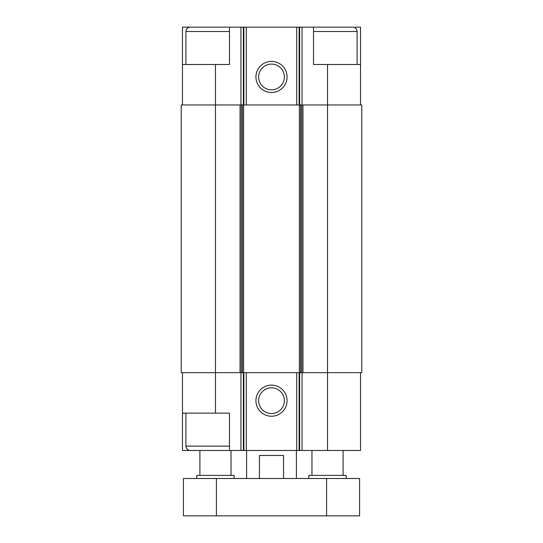 <?xml version="1.0" encoding="UTF-8"?>
<svg xmlns="http://www.w3.org/2000/svg" width="543" height="543" viewBox="0 0 543 543"><rect width="100%" height="100%" fill="white"/><g stroke="black" fill="none" stroke-linecap="round" stroke-linejoin="round"><path stroke-width="0.81" d="M355.326 27.998L355.326 27.15L360.525 27.15L360.525 64.502L327.531 64.502L327.531 372.661L361.767 372.661L361.767 104.969L240.04 104.969L240.04 372.661L215.469 372.661L215.469 413.128L229.479 413.128L229.479 450.48L360.525 450.48L360.525 372.661M215.469 413.128L182.475 413.128L182.475 450.48L187.674 450.48L187.674 449.631M187.674 27.998L187.674 27.15L182.475 27.15L182.475 64.502L229.479 64.502L229.479 27.15L243.359 27.15L243.359 104.969M193.681 450.48L187.674 450.48M243.359 27.15L313.521 27.15L313.521 64.502L327.531 64.502M182.475 372.661L182.475 413.128M271.5 385.116A15.564 15.564 0 0 0 258.02 408.458A15.564 15.564 0 0 0 284.98 408.458A15.564 15.564 0 0 0 271.5 385.116M327.531 450.48L327.531 372.661L240.04 372.661M240.04 104.969L181.233 104.969L181.233 372.661L215.469 372.661L215.469 64.502M360.525 64.502L360.525 104.969M271.5 61.393A15.564 15.564 0 0 0 258.02 84.735A15.564 15.564 0 0 0 284.98 84.735A15.564 15.564 0 0 0 271.5 61.393M182.475 64.502L182.475 104.969M193.681 27.15L187.674 27.15M271.5 387.811A12.869 12.869 0 0 0 260.355 407.114A12.869 12.869 0 0 0 282.645 407.114A12.869 12.869 0 0 0 271.5 387.811M271.5 64.088A12.869 12.869 0 0 0 260.355 83.391A12.869 12.869 0 0 0 282.645 83.391A12.869 12.869 0 0 0 271.5 64.088M357.097 64.502L357.097 31.508C356.839 28.86 355.387 27.408 352.74 27.15L313.521 27.15M229.479 446.122L185.903 446.122C186.161 448.769 187.613 450.222 190.26 450.48L229.479 450.48M185.903 64.502L185.903 31.508C186.161 28.86 187.613 27.408 190.26 27.15L229.479 27.15M246.597 478.498L246.597 450.48M259.445 478.498L259.445 455.462L283.555 455.462L283.555 478.498M216.406 515.85L359.588 515.85L359.588 478.498L183.412 478.498L183.412 515.85L216.406 515.85L216.406 478.498M308.852 478.498L308.852 475.383L346.203 475.383L346.203 478.498M311.967 475.383L311.967 450.48M196.797 478.498L196.797 475.383L234.148 475.383L234.148 478.498M199.905 475.383L199.905 450.48M240.949 372.661L240.949 450.48M302.051 372.661L302.051 450.48M299.641 372.661L299.641 450.48M299.132 372.661L299.132 450.48M296.722 372.661L296.722 450.48M246.278 372.661L246.278 450.48M243.868 372.661L243.868 450.48M243.359 372.661L243.359 450.48M302.96 104.969L302.96 372.661M301.759 104.969L301.759 372.661M300.584 104.969L300.584 372.661M299.383 104.969L299.383 372.661M243.617 104.969L243.617 372.661M242.416 104.969L242.416 372.661M241.241 104.969L241.241 372.661M302.051 27.15L302.051 104.969M299.641 27.15L299.641 104.969M299.132 27.15L299.132 104.969M296.722 27.15L296.722 104.969M246.278 27.15L246.278 104.969M243.868 27.15L243.868 104.969M240.949 27.15L240.949 104.969M313.521 31.508L357.097 31.508M185.903 31.508L229.479 31.508M326.594 515.85L326.594 478.498M185.903 446.122L185.903 413.128M296.403 478.498L296.403 450.48M343.095 475.383L343.095 450.48M231.033 475.383L231.033 450.48"/></g></svg>
